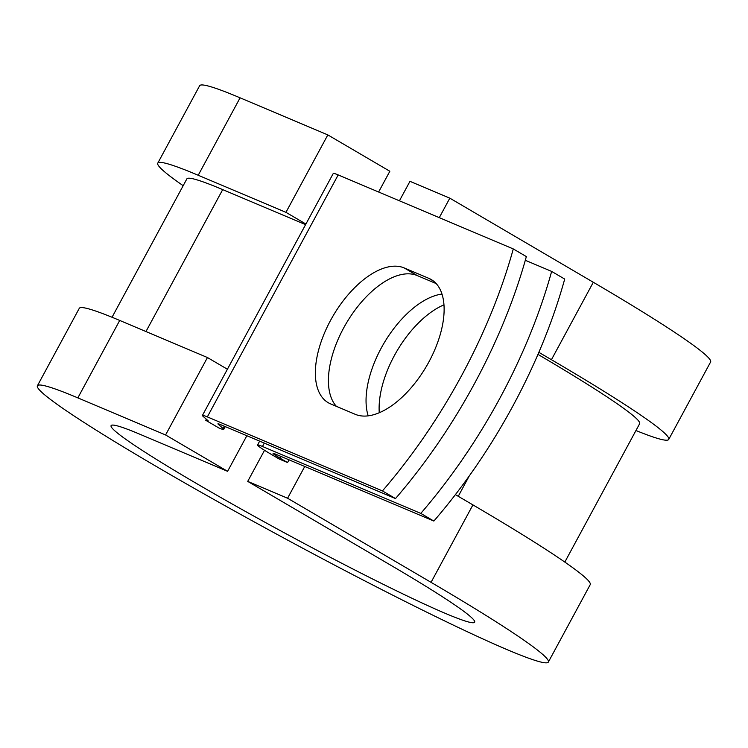 <?xml version="1.0" encoding="UTF-8"?>
<svg xmlns="http://www.w3.org/2000/svg" width="748" height="748" viewBox="0 0 748 748"><rect width="100%" height="100%" fill="white"/><g stroke="black" fill="none" stroke-linecap="round" stroke-linejoin="round"><path stroke-width="1.12" d="M428.903 361.91A77.427 39.747 -59.6 0 0 431.222 279.537A77.427 39.747 -59.6 0 0 428.828 278.34L404.182 267.924A77.427 39.747 -59.6 0 0 331.832 318.078A77.427 39.747 -59.6 0 0 328.26 402.723A77.427 39.747 -59.6 0 0 330.653 403.92L355.3 414.336A77.427 39.747 -59.6 0 0 428.903 361.91M379.264 412.756A77.427 39.747 120.4 0 1 394.318 355.693A77.427 39.747 120.4 0 1 443.957 304.847M368.184 415.86A77.427 39.747 120.4 0 1 381.256 348.035A77.427 39.747 120.4 0 1 441.984 294.086M420.797 513.399A344.445 176.809 -59.6 0 0 551.641 271.412L564.703 279.069A344.445 176.809 120.4 0 1 433.859 521.057L420.797 513.399L262.473 446.481A35.268 2.029 -151.6 0 0 257.564 445.004A35.268 2.029 -151.6 0 0 271.814 454.691L279.154 458.992L287.55 462.545L289.018 459.824M433.859 521.057L275.535 454.13A17.634 1.019 -151.6 0 0 273.076 453.4A17.634 1.019 -151.6 0 0 280.201 458.234L287.55 462.545M551.641 271.412L525.311 260.285M225.242 426.603L223.727 429.399A35.268 2.029 -151.6 0 1 218.818 427.931L205.756 420.283A17.634 1.019 -151.6 0 0 208.215 421.012A17.634 1.019 -151.6 0 0 207.869 420.544L203.129 416.374A35.268 2.029 28.4 0 1 202.428 415.43A35.268 2.029 28.4 0 1 207.346 416.898L382.443 490.922L395.505 498.57A344.445 176.809 120.4 0 0 526.349 256.583L513.287 248.934A344.445 176.809 120.4 0 1 382.443 490.922M202.428 415.43L333.271 173.443A35.268 2.029 28.4 0 1 338.18 174.92L513.287 248.934M436.168 283.576L417.244 275.573A77.427 39.747 -59.6 0 0 348.026 320.415A77.427 39.747 -59.6 0 0 336.376 406.332M223.727 429.399A35.268 2.029 -151.6 0 0 223.035 428.464L218.294 424.294A17.634 1.019 28.4 0 1 217.939 423.817A17.634 1.019 28.4 0 1 220.398 424.555L395.505 498.57M305.595 224.643L222.698 189.609A257.368 14.82 -151.6 0 0 186.86 178.884L112.041 317.264M564.824 562.085L639.643 423.705A257.368 14.82 -151.6 0 0 537.962 354.384M205.756 420.283L206.345 419.198M635.959 430.521A290.43 16.718 -151.6 0 0 668.731 439.431L710.6 361.995A290.43 16.718 -151.6 0 0 593.304 282.267L449.819 198.164L439.282 217.649M668.731 439.431A290.43 16.718 -151.6 0 0 551.435 359.704L538.841 352.327M77.848 397.88A290.43 16.718 -151.6 0 0 37.4 385.79L79.269 308.354A290.43 16.718 -151.6 0 1 119.717 320.443L77.848 397.88L165.579 434.962L227.598 471.324L139.867 434.233A206.663 11.903 -151.6 0 0 111.087 425.631A206.663 11.903 -151.6 0 0 287.223 534.39A206.663 11.903 -151.6 0 0 474.671 622.214A206.663 11.903 -151.6 0 0 391.204 565.488L247.719 481.385L264.53 450.287M399.432 200.801L409.969 181.325L449.819 198.164M37.4 385.79A290.43 16.718 -151.6 0 0 284.923 538.635A290.43 16.718 -151.6 0 0 548.359 662.064L590.228 584.627A290.43 16.718 -151.6 0 0 472.923 504.9L455.401 494.624M304.745 466.481L287.578 498.233L247.719 481.385M548.359 662.064A290.43 16.718 -151.6 0 0 431.054 582.337L287.578 498.233M378.619 192.012L389.839 171.255L327.82 134.902L240.089 97.82A290.43 16.718 -151.6 0 0 199.641 85.721L157.772 163.157A290.43 16.718 -151.6 0 0 183.176 185.7M240.089 97.82L198.22 175.256A290.43 16.718 -151.6 0 0 157.772 163.157M198.22 175.256L285.951 212.339L305.913 224.045M327.82 134.902L285.951 212.339M227.598 471.324L246.84 435.729M119.717 320.443L207.448 357.535L165.579 434.962M227.411 369.231L207.448 357.535M433.429 281.033L428.828 278.34M338.18 174.92L207.346 416.898M264.296 443.115L262.473 446.481M224.26 426.192L223.035 428.464M281.145 456.504L280.201 458.234M469.258 475.943L458.253 496.298M222.698 189.609L145.963 331.542M417.244 275.573L404.182 267.924M593.304 282.267L551.435 359.704M472.923 504.9L431.054 582.337M259.649 441.152L257.564 445.004"/></g></svg>
